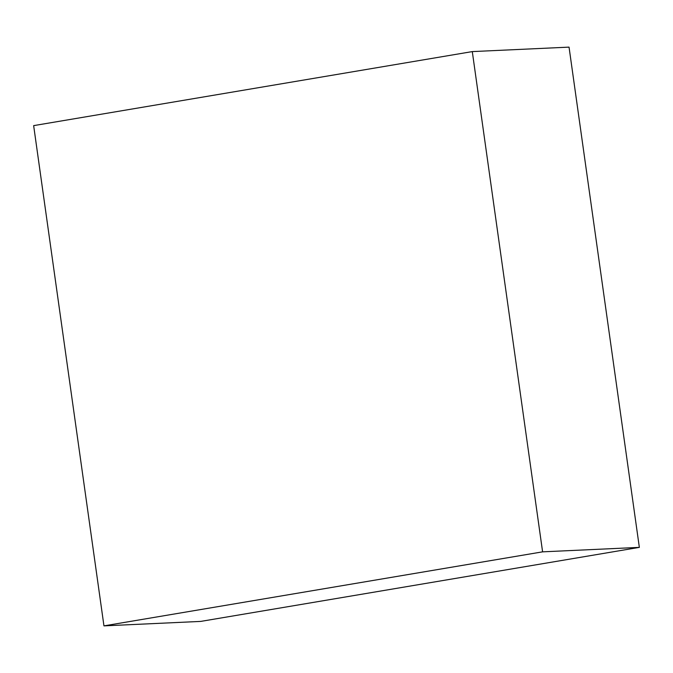 <?xml version="1.0" encoding="UTF-8"?>
<svg xmlns="http://www.w3.org/2000/svg" width="673" height="673" viewBox="0 0 673 673"><rect width="100%" height="100%" fill="white"/><g stroke="black" fill="none" stroke-linecap="round" stroke-linejoin="round"><path stroke-width="1.01" d="M639.35 547.376L200.705 621.406L103.953 625.873L33.65 125.624L472.295 51.594L569.047 47.127L639.35 547.376L542.598 551.843L103.953 625.873M472.295 51.594L542.598 551.843"/></g></svg>
